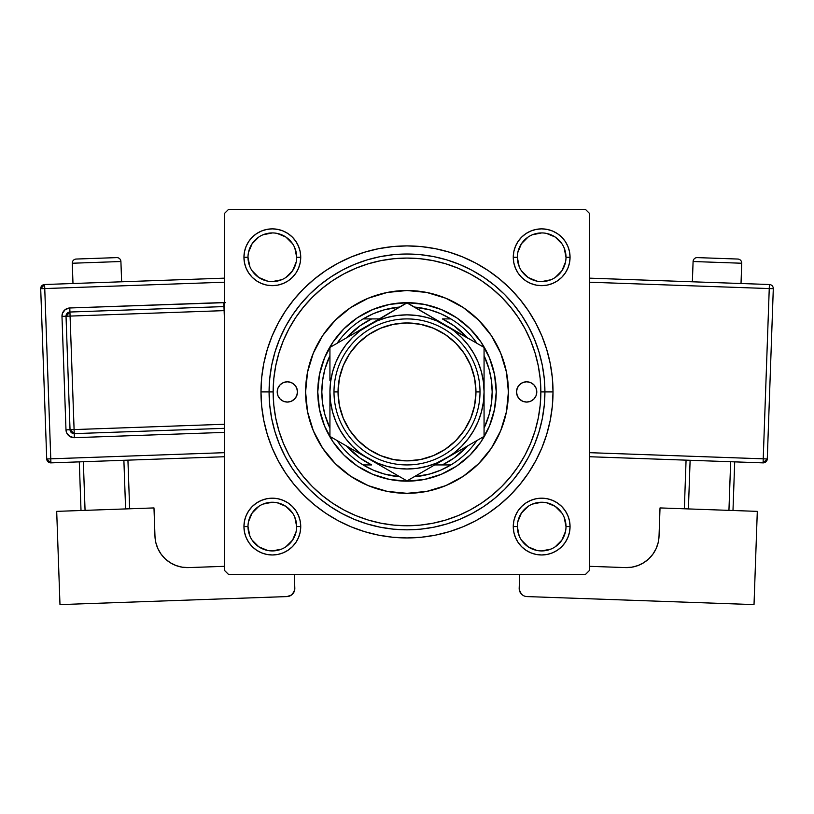 <?xml version="1.0" encoding="UTF-8"?>
<svg xmlns="http://www.w3.org/2000/svg" width="814" height="814" viewBox="0 0 814 814"><rect width="100%" height="100%" fill="white"/><g stroke="black" fill="none" stroke-linecap="round" stroke-linejoin="round"><path stroke-width="1.22" d="M247.995 526.577L247.995 526.587A24.339 24.339 0 0 0 272.334 550.925A24.339 24.339 0 0 0 296.672 526.587A24.339 24.339 0 0 0 272.334 502.248A24.339 24.339 0 0 0 247.995 526.587L243.946 526.587A28.388 28.388 0 0 1 272.334 498.188A28.388 28.388 0 0 1 300.732 526.587L296.672 526.587A24.339 24.339 0 0 1 272.334 550.925A24.339 24.339 0 0 1 247.995 526.587A24.339 24.339 0 0 1 272.334 502.248A24.339 24.339 0 0 1 296.672 526.587L294.821 517.277M296.672 257.265L300.732 257.265A28.388 28.388 0 0 1 272.334 285.653A28.388 28.388 0 0 1 243.946 257.265L244.485 262.8L246.103 268.121L248.728 273.036L252.259 277.34L256.563 280.871L261.467 283.496L266.799 285.103L272.334 285.653L277.879 285.103L283.201 283.496L288.115 280.871L292.409 277.34L295.94 273.036L298.565 268.121L300.183 262.8L300.732 257.265L300.183 251.719L298.565 246.398L295.94 241.483L292.409 237.179L288.115 233.649L283.201 231.023L277.879 229.416L272.334 228.866L266.799 229.416L261.467 231.023L256.563 233.649L252.259 237.179L248.728 241.483L246.103 246.398L244.485 251.719L243.946 257.265L247.995 257.265A24.339 24.339 0 0 0 272.334 281.593A24.339 24.339 0 0 0 296.672 257.265A24.339 24.339 0 0 0 272.334 232.926A24.339 24.339 0 0 0 247.995 257.265L243.946 257.265A28.388 28.388 0 0 1 272.334 228.866A28.388 28.388 0 0 1 300.732 257.265L296.672 257.265A24.339 24.339 0 0 1 272.334 281.593A24.339 24.339 0 0 1 247.995 257.265A24.339 24.339 0 0 1 272.334 232.926A24.339 24.339 0 0 1 296.672 257.265L294.821 247.944M513.817 251.719L513.268 257.265L513.817 251.719L513.268 257.265L513.817 262.8L515.435 268.121L518.06 273.036L521.591 277.34L525.885 280.871L530.799 283.496L536.121 285.103L541.666 285.653L547.201 285.103L552.533 283.496L557.437 280.871L561.741 277.34L565.272 273.036L567.897 268.121L569.515 262.8L570.054 257.265L569.515 251.719L567.897 246.398L565.272 241.483L561.741 237.179L557.437 233.649L552.533 231.023L547.201 229.416L541.666 228.866L536.121 229.416L530.799 231.023L525.885 233.649L521.591 237.179L518.06 241.483L515.435 246.398L513.817 251.719L513.268 257.265L517.328 257.265A24.339 24.339 0 0 0 541.666 281.593A24.339 24.339 0 0 0 566.005 257.265A24.339 24.339 0 0 0 541.666 232.926A24.339 24.339 0 0 0 517.328 257.265L513.268 257.265A28.388 28.388 0 0 1 541.666 228.866A28.388 28.388 0 0 1 570.054 257.265L566.005 257.265A24.339 24.339 0 0 1 541.666 281.593A24.339 24.339 0 0 1 517.328 257.265A24.339 24.339 0 0 1 541.666 232.926A24.339 24.339 0 0 1 566.005 257.265L564.143 247.944M517.328 526.577L517.328 526.587A24.339 24.339 0 0 0 541.666 550.925A24.339 24.339 0 0 0 566.005 526.587A24.339 24.339 0 0 0 541.666 502.248A24.339 24.339 0 0 0 517.328 526.587L513.268 526.587A28.388 28.388 0 0 1 541.666 498.188A28.388 28.388 0 0 1 570.054 526.587L566.005 526.587A24.339 24.339 0 0 1 541.666 550.925A24.339 24.339 0 0 1 517.328 526.587A24.339 24.339 0 0 1 541.666 502.248A24.339 24.339 0 0 1 566.005 526.587L564.143 517.277M553.021 391.921L544.912 391.921L553.021 391.921L552.319 377.615L550.213 363.441L546.733 349.532L541.9 336.04L535.775 323.087L528.408 310.795L519.871 299.287L510.256 288.675L499.633 279.049L488.125 270.513L475.834 263.146L462.881 257.021L449.389 252.187L435.49 248.708L421.316 246.601L407 245.899L392.684 246.601L378.51 248.708L364.611 252.187L351.119 257.021L338.166 263.146L325.875 270.513L314.367 279.049L303.744 288.675L294.129 299.287L285.592 310.795L278.225 323.087L272.1 336.04L267.267 349.532L263.787 363.441L261.681 377.615L260.979 391.921A146.021 146.021 0 0 1 407 245.899A146.021 146.021 0 0 1 553.021 391.921A146.021 146.021 0 0 1 407 537.942A146.021 146.021 0 0 1 260.979 391.921L261.681 406.237L263.787 420.411L267.267 434.31L272.1 447.802L278.225 460.755L285.592 473.046L294.129 484.554L303.744 495.177L314.367 504.802L325.875 513.339L338.166 520.706L351.119 526.831L364.611 531.654L378.51 535.134L392.684 537.24L407 537.942L421.316 537.24L435.49 535.134L449.389 531.654L462.881 526.831L475.834 520.706L488.125 513.339L499.633 504.802L510.256 495.177L519.871 484.554L528.408 473.046L535.775 460.755L541.9 447.802L546.733 434.31L550.213 420.411L552.319 406.237L553.021 391.921M269.088 391.921L260.979 391.921L269.088 391.921A137.912 137.912 0 0 0 407 529.833A137.912 137.912 0 0 0 544.912 391.921L540.852 391.921A133.852 133.852 0 0 1 407 525.773A133.852 133.852 0 0 1 273.148 391.921L269.088 391.921A137.912 137.912 0 0 1 407 254.019A137.912 137.912 0 0 1 544.912 391.921A137.912 137.912 0 0 1 407 529.833A137.912 137.912 0 0 1 269.088 391.921L269.76 405.443L271.744 418.823L275.03 431.959L279.589 444.698L285.378 456.929L292.338 468.538L300.397 479.415L309.483 489.438L319.515 498.524L330.382 506.593L341.992 513.542L354.222 519.332L366.972 523.89L380.097 527.177L393.488 529.171L407 529.833L420.512 529.171L433.903 527.177L447.028 523.89L459.778 519.332L472.008 513.542L483.618 506.593L494.485 498.524L504.517 489.438L513.603 479.415L521.662 468.538L528.622 456.929L534.411 444.698L538.97 431.959L542.256 418.823L544.24 405.443L544.912 391.921L544.24 378.408L542.256 365.018L538.97 351.892L534.411 339.143L528.622 326.913L521.662 315.303L513.603 304.436L504.517 294.403L494.485 285.317L483.618 277.259L472.008 270.299L459.778 264.509L447.028 259.951L433.903 256.664L420.512 254.68L407 254.019L393.488 254.68L380.097 256.664L366.972 259.951L354.222 264.509L341.992 270.299L330.382 277.259L319.515 285.317L309.483 294.403L300.397 304.436L292.338 315.303L285.378 326.913L279.589 339.143L275.03 351.892L271.744 365.018L269.76 378.408L269.088 391.921L273.148 391.921L273.789 405.046L275.722 418.04L278.907 430.779L283.333 443.142L288.95 455.016L295.706 466.29L303.53 476.841L312.352 486.569L322.09 495.39L332.631 503.215L343.905 509.971L355.779 515.588L368.142 520.014L380.891 523.199L393.884 525.132L407 525.773L420.116 525.132L433.109 523.199L445.858 520.014L458.221 515.588L470.095 509.971L481.369 503.215L491.91 495.39L501.648 486.569L510.47 476.841L518.294 466.29L525.05 455.016L530.667 443.142L535.093 430.779L538.278 418.04L540.211 405.046L540.852 391.921L540.211 378.805L538.278 365.812L535.093 353.073L530.667 340.7L525.05 328.825L518.294 317.562L510.47 307.01L501.648 297.273L491.91 288.451L481.369 280.627L470.095 273.88L458.221 268.264L445.858 263.838L433.109 260.643L420.116 258.72L407 258.069L393.884 258.72L380.891 260.643L368.142 263.838L355.779 268.264L343.905 273.88L332.631 280.627L322.09 288.451L312.352 297.273L303.53 307.01L295.706 317.562L288.95 328.825L283.333 340.7L278.907 353.073L275.722 365.812L273.789 378.805L273.148 391.921A133.852 133.852 0 0 1 407 258.069A133.852 133.852 0 0 1 540.852 391.921L544.912 391.921A137.912 137.912 0 0 0 407 254.019A137.912 137.912 0 0 0 269.088 391.921M585.47 209.402L228.531 209.402L585.47 209.402L589.529 213.451L589.529 570.39L589.529 213.451L585.47 209.402M224.471 570.39L224.471 213.451L228.531 209.402L224.471 213.451L224.471 570.39L228.531 574.45L224.471 570.39M585.47 574.45L228.531 574.45L585.47 574.45L589.529 570.39L585.47 574.45M539.967 407.326L540.211 405.046M244.485 532.122L246.103 537.454L248.728 542.358L246.103 537.454L248.728 542.358L252.259 546.662L256.563 550.193L261.467 552.818L266.799 554.436L272.334 554.975L277.879 554.436L283.201 552.818L288.115 550.193L292.409 546.662L295.94 542.358L298.565 537.454L300.183 532.122L300.732 526.587L300.183 521.052L298.565 515.72L295.94 510.816L292.409 506.512L288.115 502.981L283.201 500.356L277.879 498.738L272.334 498.188L266.799 498.738L261.467 500.356L256.563 502.981L252.259 506.512L248.728 510.816L246.103 515.72L244.485 521.052L243.946 526.587L244.485 532.122L246.103 537.454L248.728 542.358L252.259 546.662L256.563 550.193L261.467 552.818M566.005 526.587L570.054 526.587A28.388 28.388 0 0 1 541.666 554.975A28.388 28.388 0 0 1 513.268 526.587L513.817 532.122L515.435 537.454L518.06 542.358L521.591 546.662L525.885 550.193L530.799 552.818L536.121 554.436L541.666 554.975L547.201 554.436L552.533 552.818L557.437 550.193L561.741 546.662L565.272 542.358L567.897 537.454L569.515 532.122L570.054 526.587L569.515 521.052L567.897 515.72L565.272 510.816L561.741 506.512L557.437 502.981L552.533 500.356L547.201 498.738L541.666 498.188L536.121 498.738L530.799 500.356L525.885 502.981L521.591 506.512L518.06 510.816L515.435 515.72L513.817 521.052L513.268 526.587L513.817 532.122M552.533 552.818L557.437 550.193L561.741 546.662L565.272 542.358L567.897 537.454M569.515 251.719L567.897 246.398L565.272 241.483L567.897 246.398L565.272 241.483L561.741 237.179L557.437 233.649L552.533 231.023M536.121 229.416L530.799 231.023L525.885 233.649L530.799 231.023L525.885 233.649L521.591 237.179M515.435 268.121L518.06 273.036M530.799 283.496L536.121 285.103M541.666 285.653L547.201 285.103M552.533 283.496L557.437 280.871M561.741 277.34L565.272 273.036L561.741 277.34L565.272 273.036L567.897 268.121M300.732 257.265L300.183 251.719M298.565 246.398L295.94 241.483M292.409 237.179L288.115 233.649L292.409 237.179L288.115 233.649L283.201 231.023M266.799 229.416L261.467 231.023L256.563 233.649L261.467 231.023L256.563 233.649L252.259 237.179L248.728 241.483L246.103 246.398M244.485 262.8L246.103 268.121L248.728 273.036L246.103 268.121L248.728 273.036L252.259 277.34M266.799 285.103L272.334 285.653M283.201 283.496L288.115 280.871M298.565 268.121L300.183 262.8M298.565 515.72L295.94 510.816M283.201 500.356L277.879 498.738M272.334 498.188L266.799 498.738M261.467 500.356L256.563 502.981M252.259 506.512L248.728 510.816L252.259 506.512L248.728 510.816L246.103 515.72M300.183 532.122L300.732 526.587A28.388 28.388 0 0 1 272.334 554.975A28.388 28.388 0 0 1 243.946 526.587L247.995 526.587L249.857 535.897M569.515 521.052L567.897 515.72L565.272 510.816L567.897 515.72L565.272 510.816L561.741 506.512M547.201 498.738L541.666 498.188M530.799 500.356L525.885 502.981M515.435 515.72L513.817 521.052M515.435 537.454L518.06 542.358M561.741 546.662L565.272 542.358L561.741 546.662M565.272 241.483L561.741 237.179L557.437 233.649L561.741 237.179L565.272 241.483M256.563 233.649L252.259 237.179L248.728 241.483L252.259 237.179L256.563 233.649M248.728 542.358L252.259 546.662L248.728 542.358M521.591 546.662L525.885 550.193L530.799 552.818M283.201 552.818L288.115 550.193L292.409 546.662M296.204 531.339L292.572 540.109L285.856 546.825M267.592 550.457L258.811 546.825L252.106 540.109M248.463 521.835L252.106 513.064L258.811 506.349M277.086 502.716L285.856 506.349L292.572 513.064M565.537 531.339L561.894 540.109L555.189 546.825M536.914 550.457L528.144 546.825L521.428 540.109M517.796 521.835L521.428 513.064L528.144 506.349M546.408 502.716L555.189 506.349L561.894 513.064M561.894 270.787L555.179 277.503M536.914 281.125L528.144 277.493L521.428 270.787M517.796 252.513L521.428 243.742L528.144 237.027M546.408 233.394L555.189 237.027L561.894 243.742M292.572 270.787L285.846 277.503M267.592 281.125L258.811 277.493L252.106 270.787M248.463 252.513L252.106 243.742L258.811 237.027M277.086 233.394L285.856 237.027L292.572 243.742M513.268 526.587L517.328 526.587L519.179 535.897M541.656 550.925L550.976 549.074M541.666 502.248L532.346 504.1M272.334 550.925L281.654 549.074M272.344 502.248L263.024 504.1M247.995 257.265L249.857 266.575M272.334 281.593L281.654 279.741M292.572 270.777L296.204 262.006M272.344 232.926L263.024 234.778M517.328 257.265L519.179 266.575M541.656 281.593L550.976 279.741M561.894 270.777L565.537 262.006M541.666 232.926L532.346 234.778M566.005 257.265L570.054 257.265A28.388 28.388 0 0 1 541.666 285.653A28.388 28.388 0 0 1 513.268 257.265M296.672 526.587L300.732 526.587M516.514 391.921A10.144 10.144 0 0 1 526.658 381.786A10.144 10.144 0 0 1 536.792 391.921L536.019 395.808L533.821 399.094L530.535 401.292L526.658 402.065L522.771 401.292L519.485 399.094L517.287 395.808L516.514 391.921L517.287 388.044L519.485 384.757L522.771 382.549L526.658 381.786L530.535 382.549L533.821 384.757L536.019 388.044L536.792 391.921A10.144 10.144 0 0 1 526.658 402.065A10.144 10.144 0 0 1 516.514 391.921M277.208 391.921A10.144 10.144 0 0 1 287.342 381.786A10.144 10.144 0 0 1 297.486 391.921L296.713 395.808L294.515 399.094L291.229 401.292L287.342 402.065L283.465 401.292L280.179 399.094L277.981 395.808L277.208 391.921L277.981 388.044L280.179 384.757L283.465 382.549L287.342 381.786L291.229 382.549L294.515 384.757L296.713 388.044L297.486 391.921A10.144 10.144 0 0 1 287.342 402.065A10.144 10.144 0 0 1 277.208 391.921M491.351 448.209A101.404 101.404 0 0 0 506.461 372.161L508.404 391.921L506.45 411.701L500.681 430.728L491.31 448.26L478.703 463.624L463.339 476.241L445.807 485.612L426.78 491.381L407 493.325L387.22 491.381L368.193 485.612L350.661 476.241L335.297 463.624L322.69 448.26L313.319 430.728L307.55 411.701L305.596 391.921A101.404 101.404 0 0 1 407 290.517A101.404 101.404 0 0 1 508.404 391.921A101.404 101.404 0 0 1 407 493.325A101.404 101.404 0 0 1 305.596 391.921L307.55 372.14L313.319 353.113L322.69 335.582L335.297 320.217L350.661 307.611L368.193 298.239L387.22 292.47A101.404 101.404 0 0 0 350.712 307.58M506.45 372.12A101.404 101.404 0 0 0 491.351 335.633M491.28 335.541A101.404 101.404 0 0 0 478.724 320.238M463.288 307.58A101.404 101.404 0 0 0 426.801 292.47L445.807 298.239L463.339 307.611L478.703 320.217A101.404 101.404 0 0 0 463.39 307.641M426.77 292.46A101.404 101.404 0 0 0 387.23 292.46L407 290.517L426.78 292.47M350.61 307.641A101.404 101.404 0 0 0 335.317 320.197M335.276 320.238A101.404 101.404 0 0 0 322.72 335.541M322.649 335.633A101.404 101.404 0 0 0 307.539 411.691M478.703 320.217L491.31 335.582L500.681 353.113L506.45 372.14M317.765 391.921L319.485 374.511L324.562 357.773L332.804 342.348L343.905 328.825L357.427 317.725L372.853 309.483L389.591 304.405L407 302.686L424.409 304.405L441.147 309.483L456.573 317.725L470.095 328.825L481.196 342.348L489.438 357.773L494.515 374.511L496.235 391.921L494.515 409.33L489.438 426.068L481.196 441.503L470.095 455.026L456.573 466.117L441.147 474.369L424.409 479.446L407 481.155L389.591 479.446L372.853 474.369L357.427 466.117L343.905 455.026L332.804 441.503L324.562 426.068L319.485 409.33L317.765 391.921M307.55 411.721A101.404 101.404 0 0 0 322.649 448.209M322.72 448.311A101.404 101.404 0 0 0 335.276 463.604M335.317 463.644A101.404 101.404 0 0 0 350.61 476.2M350.712 476.271A101.404 101.404 0 0 0 387.199 491.371M387.23 491.381A101.404 101.404 0 0 0 426.77 491.381M426.801 491.371A101.404 101.404 0 0 0 463.288 476.271M463.39 476.2A101.404 101.404 0 0 0 478.683 463.644M478.724 463.604A101.404 101.404 0 0 0 491.28 448.311M285.368 381.98L283.465 382.549M283.465 401.292L285.368 401.872M530.535 382.549L528.632 381.98M528.632 401.872L530.535 401.292M248.728 510.816L249.45 509.788M565.272 273.036L564.55 274.053M288.115 233.649L289.133 234.371M329.935 428.205A85.175 85.175 0 0 1 329.935 355.647L324.918 369.159L322.598 380.433L321.825 391.921L322.598 403.408L324.918 414.692L329.935 428.205M399.888 476.801A85.175 85.175 0 0 1 363.125 464.936L373.372 470.187L384.239 474.002L399.888 476.801M407 481.155L407 481.155A89.235 89.235 0 0 1 317.765 391.921A89.235 89.235 0 0 1 407 302.686A89.235 89.235 0 0 0 317.765 391.921A89.235 89.235 0 0 0 407 481.155A89.235 89.235 0 0 0 496.235 391.921A89.235 89.235 0 0 0 407 302.686A89.235 89.235 0 0 1 496.235 391.921A89.235 89.235 0 0 1 407 481.155M445.573 325.203L407 302.686L378.459 319.414M363.125 318.915A85.175 85.175 0 0 1 399.888 307.041L384.239 309.839L373.372 313.665L363.125 318.915A85.175 85.175 0 0 0 337.047 343.325A85.175 85.175 0 0 1 363.125 318.915L371.642 318.915L359.981 325.814L346.53 337.851A81.125 81.125 0 0 1 371.642 318.915L363.125 318.915M450.875 318.915L440.628 313.665L429.761 309.839L414.112 307.041A85.175 85.175 0 0 1 450.875 318.915L442.358 318.915A81.125 81.125 0 0 1 467.47 337.851L454.019 325.814L442.358 318.915L450.875 318.915A85.175 85.175 0 0 1 476.953 343.325A85.175 85.175 0 0 0 450.875 318.915M484.065 428.205L489.082 414.692L491.402 403.408L492.175 391.921L491.402 380.433L489.082 369.159L484.065 355.647A85.175 85.175 0 0 1 484.065 428.205M414.112 476.801L429.761 474.002L440.628 470.187L450.875 464.936A85.175 85.175 0 0 1 414.112 476.801M379.324 318.915L371.642 318.915L379.324 318.915M363.125 464.936L371.642 464.936A81.125 81.125 0 0 1 346.53 446.001L359.981 458.028L371.642 464.936L363.125 464.936A85.175 85.175 0 0 1 337.047 440.527A85.175 85.175 0 0 0 363.125 464.936M434.676 464.936L450.875 464.936A85.175 85.175 0 0 0 476.953 440.527A85.175 85.175 0 0 1 450.875 464.936L442.358 464.936L454.019 458.028L467.47 446.001A81.125 81.125 0 0 1 442.358 464.936L434.676 464.936M480.006 391.921L475.956 391.921A68.956 68.956 0 0 1 407 460.877A68.956 68.956 0 0 1 338.044 391.921L333.994 391.921A73.006 73.006 0 0 0 407 464.936A73.006 73.006 0 0 0 480.006 391.921A73.006 73.006 0 0 1 407 464.936A73.006 73.006 0 0 1 333.994 391.921A73.006 73.006 0 0 1 407 318.915A73.006 73.006 0 0 1 480.006 391.921A73.006 73.006 0 0 0 407 318.915A73.006 73.006 0 0 0 333.994 391.921L338.044 391.921L339.367 405.372L343.294 418.315L349.664 430.23L358.241 440.679L368.691 449.257L380.616 455.626L393.549 459.554L407 460.877L420.451 459.554L433.384 455.626L445.309 449.257L455.759 440.679L464.336 430.23L470.706 418.315L474.633 405.372L475.956 391.921L474.633 378.469L470.706 365.537L464.336 353.612L455.759 343.162L445.309 334.595L433.384 328.215L420.451 324.298L407 322.965L393.549 324.298L380.616 328.215L368.691 334.595L358.241 343.162L349.664 353.612L343.294 365.537L339.367 378.469L338.044 391.921A68.956 68.956 0 0 1 407 322.965A68.956 68.956 0 0 1 475.956 391.921L480.006 391.921M329.935 390.272L329.935 436.416L358.475 452.899M329.935 361.192L329.935 380.342M368.508 325.162L329.935 347.425L329.935 380.382M396.622 308.923L360.083 330.779L352.503 337.434L345.858 345.004L340.262 353.388L335.795 362.434L332.56 371.978L330.586 381.888L329.935 391.921L330.596 401.984L332.56 411.874L335.795 421.418L340.262 430.453L345.858 438.838L352.503 446.418L360.083 453.062L368.467 458.669L407 480.911L484.065 436.416L484.065 347.425L455.504 330.942M401.282 306.237L329.935 347.425L329.935 368.996M473.687 341.432L436.487 320.726L426.943 317.48L417.033 315.517M478.347 344.129L445.533 325.183A77.065 77.065 0 0 1 484.065 391.921L484.065 403.51M484.065 393.569L484.065 403.459M484.065 422.476L484.065 414.875M445.482 458.699L435.561 464.418M416.229 475.579L445.533 458.669L453.917 453.062L461.497 446.418L468.142 438.838L473.738 430.453L478.205 421.418L481.44 411.874L483.414 401.953L484.065 391.921L483.404 381.868L481.44 371.978L478.205 362.434L473.738 353.388L468.142 345.004L461.497 337.434L453.917 330.779L445.533 325.183L407 302.93L397.822 308.231M412.576 477.686L445.533 458.669A77.065 77.065 0 0 1 368.467 458.669L358.496 452.91L377.513 463.125L387.057 466.361L396.967 468.335M329.935 422.476L329.935 415.252M368.416 458.638L368.467 458.669A77.065 77.065 0 0 1 368.467 325.183A77.065 77.065 0 0 1 445.533 325.183L435.561 319.424M339.143 441.727L407 480.911L416.178 475.61M335.653 439.723L378.439 464.418M329.935 357.997L329.935 347.425L329.935 357.997M358.343 331.023L352.686 334.3L358.343 331.023M348.555 336.681L340.313 341.432L348.555 336.681M335.653 344.129L339.112 342.134L335.653 344.129M425.62 313.685L417.379 308.923L425.62 313.685M429.751 316.066L435.388 319.322L429.751 316.066M412.718 306.237L416.178 308.231L412.718 306.237M484.065 361.192L484.065 347.425L474.084 341.666M455.647 452.828L461.314 449.552L455.657 452.818M465.445 447.171L473.677 442.419L465.445 447.171M478.347 439.723L474.888 441.717L478.347 439.723M484.065 425.854L484.065 391.921A77.065 77.065 0 0 1 445.533 458.669L484.065 436.416L484.065 425.854M378.591 464.509L384.249 467.775L378.591 464.509M396.601 474.908L388.41 470.177L396.601 474.908M401.424 477.686L397.822 475.61L401.424 477.686M417.033 468.335L426.943 466.361L436.487 463.125L455.504 452.91M468.121 438.868L473.738 430.453M396.967 315.517L387.057 317.48L377.513 320.726L358.496 330.942M345.879 344.983L340.262 353.388M329.935 411.365L329.935 403.51M329.935 425.814L329.935 414.855L329.935 436.416L339.112 441.717M484.065 411.365L484.065 414.814M484.065 372.476L484.065 380.342M397.018 308.699L397.781 308.262M329.935 372.476L329.935 369.037M396.937 468.335L407 468.986L417.063 468.335M417.063 315.517L407 314.855L396.937 315.517M329.935 403.459L329.935 414.814M484.065 380.382L484.065 347.425M329.935 425.854L329.935 436.416M349.664 430.23L358.241 440.679M445.309 449.257L455.759 440.679M464.336 353.612L455.759 343.162M368.691 334.595L358.241 343.162M72.273 263.237L120.91 261.518A4.06 4.06 0 0 0 116.717 257.611L76.18 259.045A4.06 4.06 0 0 0 72.273 263.237L72.985 283.506L72.273 263.237A4.06 4.06 0 0 1 76.18 259.045L116.717 257.611A4.06 4.06 0 0 1 120.91 261.518L72.273 263.237M121.632 281.786L120.91 261.518L121.632 281.786M224.471 452.676L50.773 458.821L44.75 288.563L224.471 282.214L44.75 288.563L44.607 284.513L44.75 288.563L40.7 288.705L46.724 458.964L50.773 458.821L44.75 288.563L40.7 288.705A4.06 4.06 0 0 1 44.607 284.513L40.7 288.705L46.724 458.964L50.916 462.871L224.471 456.735L50.916 462.871L50.773 458.821L50.916 462.871A4.06 4.06 0 0 1 46.724 458.964L224.471 452.676M225.417 302.625L69.79 307.977L65.334 309.503L62.475 313.248L61.976 316.371L65.985 429.863L66.707 432.946L69.821 436.477L74.379 437.688L224.471 432.387L74.379 437.688L74.237 433.638L224.471 428.327L74.237 433.638L74.094 429.578L224.471 424.267L74.094 429.578L70.075 316.076L74.237 433.638A4.06 4.06 0 0 1 70.035 429.721L74.094 429.578L70.035 429.721L74.237 433.638L74.379 437.688A8.109 8.109 0 0 1 65.985 429.863L70.035 429.721L65.985 429.863L61.976 316.371A8.109 8.109 0 0 1 69.79 307.977L223.83 302.523A8.109 8.109 0 0 1 224.471 302.533M153.978 507.926L56.695 511.365L153.978 507.926L154.975 536.304L155.83 542.612L157.885 548.626L161.08 554.131L165.293 558.903L170.35 562.759L176.058 565.557L182.204 567.185L188.553 567.592L224.471 566.32L188.553 567.592A32.448 32.448 0 0 1 154.975 536.304L153.978 507.926M59.982 604.599L56.695 511.365L59.982 604.599L286.986 596.581L59.982 604.599M269.058 550.702L272.792 550.915L269.058 550.702M274.674 550.813L277.828 550.295L274.674 550.813M294.322 574.45L294.302 591.31L291.443 595.054L286.986 596.581A8.109 8.109 0 0 0 294.81 588.186L294.322 574.45M182.204 567.185L176.058 565.557L170.35 562.759L165.293 558.903L161.08 554.131L157.885 548.626M155.83 542.612L154.975 536.304M292.633 593.996L294.709 589.774M79.294 461.864L81.013 510.51L79.294 461.864M123.881 460.286L125.6 508.933L123.881 460.286M85.063 510.368L83.343 461.721L85.063 510.368M129.65 508.791L127.93 460.144L129.65 508.791M224.471 278.154L44.607 284.513L224.471 278.154M66.026 316.229L70.035 429.721L66.026 316.229L224.115 310.633L66.026 316.229A4.06 4.06 0 0 1 69.933 312.027L70.075 316.076L69.933 312.027L66.026 316.229L61.976 316.371L66.026 316.229M223.972 306.583L69.933 312.027L69.79 307.977L69.933 312.027L223.972 306.583L224.471 320.818L223.972 306.583A4.06 4.06 0 0 1 224.471 306.593L223.83 302.523L223.972 306.583M693.09 261.518A4.06 4.06 0 0 1 697.283 257.611L737.82 259.045A4.06 4.06 0 0 1 741.727 263.237L741.015 283.506L741.727 263.237L693.09 261.518L692.368 281.786L693.09 261.518L741.727 263.237A4.06 4.06 0 0 0 737.82 259.045L697.283 257.611A4.06 4.06 0 0 0 693.09 261.518M757.305 511.365L660.022 507.926L757.305 511.365L754.018 604.599L527.014 596.581L754.018 604.599L757.305 511.365M656.115 548.626L652.92 554.131L656.115 548.626L658.17 542.612L659.025 536.304L660.022 507.926L659.025 536.304A32.448 32.448 0 0 1 625.447 567.592L631.796 567.185L625.447 567.592L589.529 566.32L625.447 567.592M652.92 554.131L648.707 558.903L652.92 554.131M544.942 550.702L541.208 550.915L544.942 550.702M539.326 550.813L536.172 550.295L539.326 550.813M519.19 588.186L519.698 591.31L521.367 593.996L519.291 589.774L519.678 574.45L519.19 588.186A8.109 8.109 0 0 0 527.014 596.581L525.437 596.367M522.557 595.054L521.367 593.996M631.796 567.185L637.942 565.557L643.65 562.759L648.707 558.903M730.657 461.721L728.937 510.368L730.657 461.721M688.4 508.933L690.119 460.286L688.4 508.933M732.987 510.51L734.706 461.864L732.987 510.51M686.07 460.144L684.35 508.791L686.07 460.144M769.25 288.563L763.227 458.821L589.529 452.676L767.276 458.964L773.3 288.705A4.06 4.06 0 0 0 769.393 284.513L589.529 278.154L769.393 284.513A4.06 4.06 0 0 1 773.3 288.705L769.25 288.563L769.393 284.513L769.25 288.563L773.3 288.705L767.276 458.964A4.06 4.06 0 0 1 763.084 462.871L589.529 456.735L763.084 462.871L767.276 458.964L763.227 458.821L763.084 462.871L769.25 288.563L589.529 282.214L769.25 288.563"/></g></svg>
